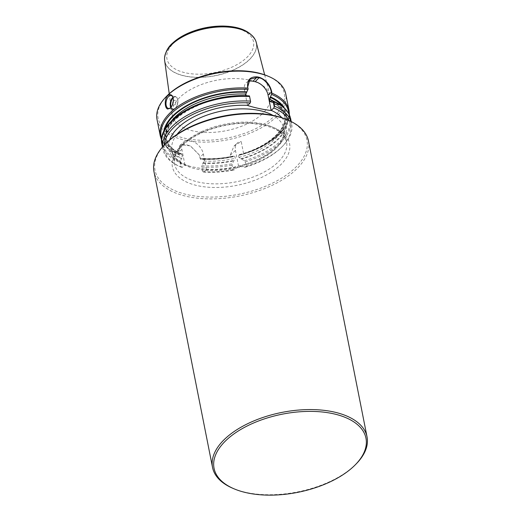 <?xml version="1.0" encoding="UTF-8"?>
<svg xmlns="http://www.w3.org/2000/svg" width="521" height="521" viewBox="0 0 521 521"><rect width="100%" height="100%" fill="white"/><g stroke="black" fill="none" stroke-linecap="round" stroke-linejoin="round"><path stroke-width="0.39" stroke-dasharray="2.6 1.95" d="M165.587 143.776A77.434 39.843 168.8 0 0 189.931 195.186A77.434 39.843 168.8 0 0 294.293 168.674A77.434 39.843 168.8 0 0 287.11 119.713M233.069 156.73A62.5 32.165 168.8 0 1 202.155 159.107L200.344 159.172L199.289 154.971L190.263 145.854L180.422 144.76L178.026 152.633L178.885 154.6L178.469 152.523L179.882 145.554L184.343 144.193L190.445 145.952L199.224 154.822L200.526 159.205A64.969 33.429 168.8 0 0 231.044 157.192L230.393 156.671L230.132 155.375L233.949 146.16L241.197 141.484L243.561 153.421L243.053 154.229L240.643 154.861L239.035 154.665L238.507 155.46L238.892 157.394L244.349 160.761L245.228 161.862L246.14 166.473L244.968 167.28L238.553 166.166L234.131 169.957L232.972 169.722L232.06 165.118L232.34 163.724L235.258 158.293L234.873 156.359L233.675 156.17L231.031 157.199C220.487 159.231 210.302 159.901 200.474 159.205M202.838 171.767L201.705 166.049L202.838 171.767L203.516 172.06L206.394 169.436L191.259 166.674L184.935 164.864L182.057 167.495L181.38 167.195L180.246 161.484L182.5 156.463L182.116 154.529L181.158 154.112L178.885 154.6L168.153 148.452L161.653 140.247M203.516 172.06A64.311 33.09 168.8 0 0 234.131 169.957M244.968 167.28A64.311 33.09 168.8 0 0 281.815 147.026A64.311 33.09 168.8 0 0 289.012 120.533M202.858 171.663A65.626 33.767 168.8 0 0 232.972 169.722M246.14 166.473A65.626 33.767 168.8 0 0 282.701 146.114A65.626 33.767 168.8 0 0 291.649 123.685A65.626 33.767 168.8 0 0 291.07 121.504M202.155 159.107L202.617 158.684L203.574 159.094L203.958 161.028L201.705 166.049M202.975 163.249A62.5 32.165 168.8 0 0 233.89 160.872M241.464 159.003A62.5 32.165 168.8 0 0 271.265 101.041M240.643 154.861A62.5 32.165 168.8 0 0 284.407 108.088M289.402 114.952L285.723 126.421L276.032 137.407L261.347 146.961L243.053 154.229A64.969 33.429 168.8 0 0 288.901 113.936M156.997 119.374A65.626 33.767 168.8 0 0 227.931 139.752A65.626 33.767 168.8 0 0 285.749 93.878M203.021 158.482C213.096 159.113 223.489 158.241 234.209 155.857L233.675 156.17A61.686 31.742 168.8 0 1 202.617 158.684L203.066 158.488M164.135 145.261A64.311 33.09 168.8 0 0 180.891 167.013A64.311 33.09 168.8 0 0 182.057 167.495M162.604 146.935A65.626 33.767 168.8 0 0 162.904 149.182A65.626 33.767 168.8 0 0 179.719 166.505A65.626 33.767 168.8 0 0 180.865 166.987L181.38 167.195M180.246 161.484L179.953 162.376L180.865 166.987M246.186 95.773L247.201 96.45L249.292 95.916M247.664 96.014A62.5 32.165 168.8 0 0 174.47 119.14A62.5 32.165 168.8 0 0 181.516 158.684M163.653 131.995A62.5 32.165 168.8 0 0 180.696 154.542M246.752 96.645L247.201 96.45A61.686 31.742 168.8 0 0 175.141 119.283A61.686 31.742 168.8 0 0 181.979 158.254M181.731 153.942L181.158 154.112A61.686 31.742 168.8 0 1 164.975 129.377M166.837 96.033A64.311 33.09 168.8 0 0 183.457 137.941A64.311 33.09 168.8 0 0 268.361 121.132A64.311 33.09 168.8 0 0 267.761 76.046M261.933 114.203A49.886 25.666 -11.2 0 1 208.465 132.503A49.886 25.666 -11.2 0 1 172.093 114.451A49.886 25.666 -11.2 0 1 216.169 80.345A49.886 25.666 -11.2 0 1 269.917 95.082A49.886 25.666 -11.2 0 1 261.933 114.203M173.031 97.434A6.565 3.601 102 0 1 173.109 97.635A6.565 3.601 102 0 1 171.051 107.319A6.565 3.601 102 0 1 170.855 107.502A6.565 3.601 102 0 1 170.777 107.573M173.343 101.321A2.703 1.485 102 0 1 175.681 101.172A2.703 1.485 102 0 1 174.743 105.222A2.703 1.485 102 0 1 172.751 103.953M184.935 164.864L181.868 149.371A13.123 8.642 -132.9 0 1 183.666 142.038A13.123 8.642 -132.9 0 1 194.854 142.435A13.123 8.642 -132.9 0 1 203.327 153.936L206.394 169.436M248.335 81.426A13.123 8.642 47.1 0 0 246.27 82.663A13.123 8.642 47.1 0 0 244.473 89.996L247.534 105.457M238.553 166.166L235.44 150.445A13.123 8.642 -132.9 0 1 237.237 143.112A13.123 8.642 -132.9 0 1 241.197 141.484M356.305 463.781A78.749 40.521 -11.2 0 1 354.169 465.859A78.749 40.521 -11.2 0 1 232.724 488.249M308.458 141.009A78.749 40.521 -11.2 0 1 295.583 170.009A78.749 40.521 -11.2 0 1 212.308 198.885A78.749 40.521 -11.2 0 1 153.962 171.598M164.649 60.514A46.708 24.031 168.8 0 0 198.703 77.414A46.708 24.031 168.8 0 0 248.771 60.28A46.708 24.031 168.8 0 0 256.241 42.377M182.174 144.805A59.72 30.726 168.8 0 0 226.889 186.876A59.72 30.726 168.8 0 0 283.912 133.91A59.72 30.726 168.8 0 0 182.174 144.805M176.977 134.418A57.095 29.378 168.8 0 0 171.923 150.836A57.095 29.378 168.8 0 0 233.636 168.563A57.095 29.378 168.8 0 0 283.938 128.654A57.095 29.378 168.8 0 0 273.011 115.408M239.927 166.206A59.72 30.726 168.8 0 0 281.861 117.733M206.101 169.651A59.72 30.726 168.8 0 0 237.53 166.798M169.683 139.947A59.72 30.726 168.8 0 0 184.642 165.085M201.946 167.059A65.626 33.767 168.8 0 0 232.06 165.118M245.228 161.862A65.626 33.767 168.8 0 0 290.738 119.075M201.822 165.737A64.969 33.429 168.8 0 0 232.34 163.724M244.349 160.761A64.969 33.429 168.8 0 0 272.9 100.944M200.272 158.612A65.626 33.767 168.8 0 0 230.393 156.671M243.561 153.421A65.626 33.767 168.8 0 0 289.064 110.634M160.318 136.124A65.626 33.767 168.8 0 0 178.28 153.929M203.437 162.819A61.686 31.742 168.8 0 0 234.496 160.312M203.958 161.028A60.371 31.065 168.8 0 0 235.258 158.293M203.574 159.094A60.371 31.065 168.8 0 0 234.873 156.359M161.992 144.571A65.626 33.767 168.8 0 0 179.953 162.376M163.926 131.82A64.969 33.429 168.8 0 0 180.364 161.165M161.725 139.114A64.969 33.429 168.8 0 0 179.068 154.633M246.238 96.033A60.371 31.065 168.8 0 0 166.492 140.292A60.371 31.065 168.8 0 0 182.5 156.463M171.24 121.282A60.371 31.065 168.8 0 0 166.114 138.365A60.371 31.065 168.8 0 0 182.116 154.529M183.88 143.06A57.095 29.378 168.8 0 0 174.548 164.082A57.095 29.378 168.8 0 0 236.26 181.809A57.095 29.378 168.8 0 0 286.557 141.901A57.095 29.378 168.8 0 0 244.258 122.122A57.095 29.378 168.8 0 0 183.88 143.06M240.572 158.807A61.686 31.742 168.8 0 0 270.803 101.471M238.892 157.394A60.371 31.065 168.8 0 0 284.941 116.841A60.371 31.065 168.8 0 0 270.783 101.491M238.507 155.46A60.371 31.065 168.8 0 0 284.557 114.907A60.371 31.065 168.8 0 0 273.31 101.067M239.751 154.672A61.686 31.742 168.8 0 0 282.187 106.173M172.965 97.284A6.565 3.601 102 0 1 175.343 96.463A6.565 3.601 102 0 1 177.752 101.504A6.565 3.601 102 0 1 175.069 108.401A6.565 3.601 102 0 1 172.607 109.299A6.565 3.601 102 0 1 170.771 107.58M171.168 107.085A6.167 3.387 -78 0 0 175.323 108.14A6.167 3.387 -78 0 0 177.681 99.706A6.167 3.387 -78 0 0 173.154 97.87M203.327 153.936L200.018 157.316M181.868 149.371L178.026 152.633M244.473 89.996L247.709 86.987M235.44 150.445L230.132 155.375M174.164 42.65A44.116 22.703 -11.2 0 1 249.325 34.601A44.116 22.703 -11.2 0 1 207.195 73.728A44.116 22.703 -11.2 0 1 174.164 42.65M164.571 57.851A46.675 24.018 168.8 0 0 215.232 75.604A46.675 24.018 168.8 0 0 255.303 39.883M201.594 168.765C220.559 170.751 239.178 167.684 257.452 159.569C266.029 155.525 272.711 150.888 277.498 145.659C282.87 139.537 285.02 133.871 283.938 128.654L286.557 141.901C283.958 131.377 271.864 125.216 250.288 123.412C226.453 122.051 197.127 131.422 183.522 144.525C176.3 151.52 173.311 158.039 174.548 164.082L171.923 150.836L174.275 156.222C177.407 160.709 183.066 164.2 191.253 166.681M281.815 147.026L282.701 146.114M291.649 123.685L291.232 121.582M180.891 167.013L179.719 166.505M162.904 149.182L162.487 147.078M181.777 153.962C175.877 151.5 171.578 148.381 168.876 144.617L166.114 138.365L166.492 140.292C160.149 120.169 207.397 93.376 246.798 96.645M270.165 101.615C275.583 104.011 279.569 106.981 282.128 110.524L284.941 116.841L284.557 114.907C288.133 128.674 267.651 147.352 239.028 154.672M173.109 97.635L172.946 97.206M171.051 107.319L170.497 107.88M168.4 108.407L172.607 109.299L175.271 108.361C177.622 105.379 178.416 102.318 177.648 99.166L176.899 97.531L175.343 96.463L171.129 95.564M179.882 145.554L183.666 142.038M249.943 79.251L246.27 82.663M233.955 146.16L237.237 143.112M169.234 93.734L172.093 114.451M264.661 74.842L269.917 95.082"/><path stroke-width="0.78" d="M288.276 120.214L287.11 119.713A77.434 39.843 168.8 0 0 165.587 143.776L164.695 144.682A78.749 40.521 -11.2 0 1 288.276 120.214A78.749 40.521 -11.2 0 1 308.458 141.009L367.038 436.865A78.749 40.521 -11.2 0 1 356.305 463.781L355.413 464.686A77.434 39.843 168.8 0 0 331.069 413.277A77.434 39.843 168.8 0 0 226.707 439.789A77.434 39.843 168.8 0 0 233.89 488.75A77.434 39.843 168.8 0 0 355.413 464.686M250.614 101.66L249.481 95.949L250.614 101.66L250.243 102.93L247.534 105.457C255.466 107.945 263.333 109.618 271.135 110.485L273.851 107.958L274.215 106.688L273.089 100.976L271.265 101.041L270.217 101.641M289.012 120.533A64.311 33.09 168.8 0 0 273.851 107.958M291.07 121.504A65.626 33.767 168.8 0 0 274.593 106.258L274.215 106.688M273.089 100.976L273.681 101.647L274.593 106.258M284.407 108.088A62.5 32.165 168.8 0 0 270.445 96.899L271.721 94.093L271.311 92.015C270.607 86.577 264.394 78.502 259.276 77.876A65.229 33.565 168.8 0 0 257.133 77.414L249.943 79.251L247.709 86.987L248.12 89.065L246.843 91.878A62.5 32.165 168.8 0 0 163.653 131.995M248.12 89.065L247.625 86.766C247.162 79.778 250.38 76.483 257.276 76.88A65.626 33.767 -11.2 0 1 259.432 77.342C265.918 79.791 270.021 84.643 271.754 91.904L271.721 94.093M272.008 93.2A65.626 33.767 168.8 0 1 289.064 110.634L285.749 93.878A65.626 33.767 168.8 0 0 268.927 76.554A65.626 33.767 168.8 0 0 167.729 95.206A65.626 33.767 168.8 0 0 165.945 96.945A65.626 33.767 168.8 0 0 156.997 119.374L160.318 136.124L161.653 140.247M167.801 95.571C170.009 93.943 171.728 94.483 172.946 97.206C173.923 101.113 173.109 104.675 170.497 107.88L167.866 109.052C164.662 108.772 164.128 98.918 167.801 95.571M250.243 102.93A64.311 33.09 168.8 0 0 164.135 145.261M250.464 101.12A65.626 33.767 168.8 0 0 162.604 146.935M249.292 95.916L249.292 95.916A64.969 33.429 168.8 0 0 163.926 131.82M246.843 91.878L245.853 94.106L246.186 95.773M270.803 101.471L269.839 101.061L269.455 99.127L270.445 96.899M268.927 76.554L267.761 76.046A64.311 33.09 168.8 0 0 168.583 94.334A64.311 33.09 168.8 0 0 166.837 96.033L165.945 96.945M170.777 107.573A6.565 3.601 102 0 1 168.4 108.407A6.565 3.601 102 0 1 166.238 101.237A6.565 3.601 102 0 1 171.129 95.564A6.565 3.601 102 0 1 173.031 97.434M172.751 103.953A2.703 1.485 102 0 1 173.343 101.321M271.135 110.485L268.074 95.024A13.123 8.642 47.1 0 0 255.16 81.699L253.011 81.243A13.123 8.642 47.1 0 0 248.335 81.426M233.89 488.75L232.724 488.249A78.749 40.521 -11.2 0 1 212.542 467.454A78.749 40.521 -11.2 0 1 225.417 438.454A78.749 40.521 -11.2 0 1 308.692 409.578A78.749 40.521 -11.2 0 1 367.038 436.865M212.542 467.454L153.962 171.598A78.749 40.521 -11.2 0 1 164.695 144.682M264.661 74.842L256.241 42.377A46.708 24.031 168.8 0 0 255.329 39.935A46.708 24.031 168.8 0 0 218.703 26.988A46.708 24.031 168.8 0 0 172.405 44.024A46.708 24.031 168.8 0 0 164.564 57.909A46.708 24.031 168.8 0 0 164.649 60.514L169.234 93.734M273.011 115.408A57.095 29.378 168.8 0 0 181.256 129.807A57.095 29.378 168.8 0 0 176.977 134.418M247.638 105.353A59.72 30.726 168.8 0 0 178.677 127.144A59.72 30.726 168.8 0 0 169.683 139.947M281.861 117.733A59.72 30.726 168.8 0 0 271.246 110.374M291.232 121.582L290.738 119.075A65.626 33.767 168.8 0 0 273.681 101.647M288.901 113.936A64.969 33.429 168.8 0 0 271.604 94.412M247.879 88.069A65.626 33.767 168.8 0 0 171.044 111.956A65.626 33.767 168.8 0 0 160.318 136.124M249.552 96.509A65.626 33.767 168.8 0 0 161.992 144.571C155.427 120.064 207.091 92.341 249.344 95.916M248.003 89.384A64.969 33.429 168.8 0 0 184.356 103.92A64.969 33.429 168.8 0 0 161.725 139.114M245.853 94.106A60.371 31.065 168.8 0 0 171.24 121.282M246.381 92.308A61.686 31.742 168.8 0 0 164.975 129.377M270.783 101.491A60.371 31.065 168.8 0 0 269.839 101.061M273.31 101.067A60.371 31.065 168.8 0 0 269.455 99.127M282.187 106.173A61.686 31.742 168.8 0 0 269.982 97.329M170.771 107.58A6.565 3.601 102 0 1 172.965 97.284M173.154 97.87A6.167 3.387 -78 0 0 171.168 107.085M255.16 81.699L259.432 77.342M253.011 81.243L257.276 76.88M268.074 95.024L271.754 91.904M255.303 39.883A46.675 24.018 168.8 0 0 255.277 39.83A46.675 24.018 168.8 0 0 218.677 26.897A46.675 24.018 168.8 0 0 172.412 43.92A46.675 24.018 168.8 0 0 164.571 57.792A46.675 24.018 168.8 0 0 164.571 57.851M273.082 100.976C283.098 105.222 288.986 111.26 290.738 119.075M289.064 110.634L289.402 114.952M162.487 147.078L161.992 144.571M164.564 57.909L164.571 57.792C165.515 51.703 168.263 46.747 172.809 42.937C177.133 38.951 182.604 35.552 189.221 32.732C199.882 28.29 210.998 26.063 222.578 26.05C239.061 26.291 249.963 30.882 255.277 39.83L255.329 39.935"/></g></svg>
